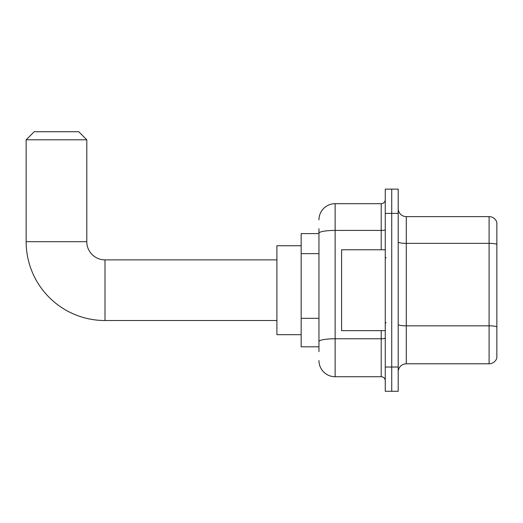 <?xml version="1.0" encoding="UTF-8"?>
<svg xmlns="http://www.w3.org/2000/svg" width="523" height="523" viewBox="0 0 523 523"><rect width="100%" height="100%" fill="white"/><g stroke="black" fill="none" stroke-linecap="round" stroke-linejoin="round"><path stroke-width="0.78" d="M318.952 248.798L318.952 228.754L318.952 233.604L301.163 233.604L301.163 346.808L318.952 346.808M318.952 351.659L318.952 228.754M318.952 219.856A16.174 16.174 0 0 1 335.125 203.682L335.125 376.73L381.215 376.73A4.04 4.04 0 0 1 385.261 380.77A4.04 4.04 0 0 0 381.215 376.73L381.215 330.641M385.261 367.028L385.261 391.282L391.727 391.282L391.727 367.028L391.727 391.282L398.199 391.282L398.199 367.028L391.727 367.028L391.727 213.384L391.727 367.028L385.261 367.028L385.261 213.384L391.727 213.384L391.727 189.13L391.727 213.384L398.199 213.384L398.199 367.028M398.199 213.384L398.199 189.13L385.261 189.13L385.261 213.384M335.125 203.682L381.215 203.682A4.04 4.04 0 0 0 385.261 199.642M318.952 344.382L318.952 323.188M335.125 376.73A16.174 16.174 0 0 1 318.952 360.556M398.199 371.879A8.087 8.087 0 0 1 406.286 363.792L489.09 363.792L489.09 216.62L406.286 216.62A8.087 8.087 0 0 1 398.199 208.533A8.087 8.087 0 0 0 406.286 216.62L406.286 363.792M496.85 222.445A8.087 8.087 0 0 0 489.09 216.62A8.087 8.087 0 0 1 496.85 222.445L496.85 357.967A8.087 8.087 0 0 1 489.09 363.792M276.902 320.527L104.992 320.527A78.842 78.842 0 0 1 26.15 241.691L26.15 139.804L34.237 131.718L78.712 131.718L86.798 139.804L26.15 139.804M104.992 320.527L104.992 259.885A18.194 18.194 0 0 1 86.798 241.691L86.798 139.804M301.163 245.732L276.902 245.732L276.902 334.681L301.163 334.681M385.261 249.772L341.597 249.772L341.597 330.641L385.261 330.641M318.952 253.648L301.163 253.648M318.952 318.337L301.163 318.337M385.261 338.067A4.04 0.7 0 0 1 381.215 338.767L335.125 338.767A16.174 2.811 180 0 0 318.952 341.578M318.952 233.219A16.174 2.811 180 0 1 335.125 230.414L381.215 230.414L381.215 203.682M381.215 249.772L381.215 230.414A4.04 0.7 0 0 0 385.261 229.708M496.85 244.359A8.087 1.406 180 0 0 489.09 243.352L406.286 243.352A8.087 1.406 -0 0 1 398.199 241.946M496.85 326.842A8.087 1.406 180 0 0 489.09 325.829L406.286 325.829A8.087 1.406 0 0 1 398.199 324.423M26.15 241.691L86.798 241.691M276.902 259.885L104.992 259.885M386.066 257.859L385.261 257.055M386.066 322.554L385.261 323.358"/></g></svg>
